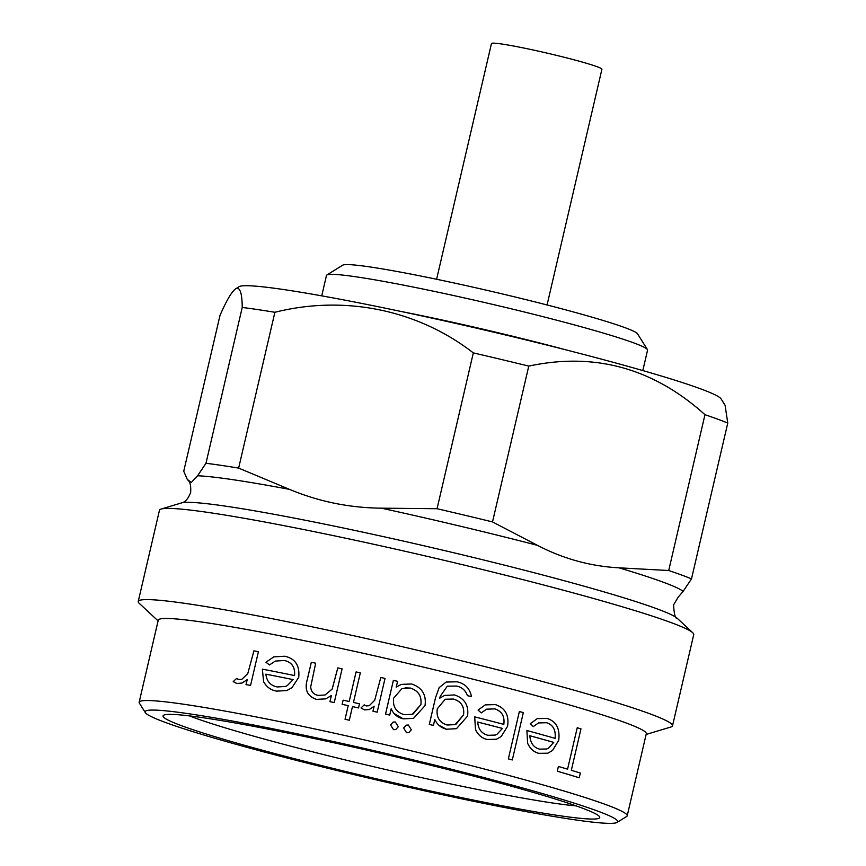 <?xml version="1.0" encoding="UTF-8"?>
<svg xmlns="http://www.w3.org/2000/svg" width="866" height="866" viewBox="0 0 866 866"><rect width="100%" height="100%" fill="white"/><g stroke="black" fill="none" stroke-linecap="round" stroke-linejoin="round"><path stroke-width="1.3" d="M547.063 304.962L601.913 69.237A56.701 3.269 -166.9 0 0 549.888 53.779A56.701 3.269 -166.9 0 0 491.747 43.3A56.701 3.269 -166.9 0 0 491.466 43.527L436.605 279.263M598.601 818.446A224.164 12.903 13.1 0 1 362.475 775.525A224.164 12.903 13.1 0 1 163.587 715.273A224.164 12.903 13.1 0 1 164.183 714.991A224.164 12.903 13.1 0 1 387.73 754.946A224.164 12.903 13.1 0 1 599.532 816.714A224.164 12.903 13.1 0 1 598.601 818.446M189.383 715.879A213.621 12.297 -166.9 0 0 380.986 768.434A213.621 12.297 -166.9 0 0 576.117 805.878M616.484 822.7A242.632 13.964 -166.9 0 0 617.122 822.397A242.632 13.964 -166.9 0 0 401.867 757.176A242.632 13.964 -166.9 0 0 146.289 710.737A242.632 13.964 -166.9 0 0 145.282 712.599A242.632 13.964 -166.9 0 0 374.523 779.454A242.632 13.964 -166.9 0 0 616.484 822.7M145.282 712.599L139.372 703.138A250.545 14.419 13.1 0 1 139.155 702.239A250.545 14.419 13.1 0 1 140.411 701.211A250.545 14.419 13.1 0 1 397.299 747.52A250.545 14.419 13.1 0 1 627.201 815.804A250.545 14.419 13.1 0 1 626.605 816.519L617.122 822.397M627.201 815.804L646.296 733.751A250.545 14.419 -166.9 0 0 416.394 665.456A250.545 14.419 -166.9 0 0 159.506 619.158A250.545 14.419 -166.9 0 0 158.251 620.175L139.155 702.239M646.133 734.455L670.825 727.029A274.273 15.794 -166.9 0 0 671.139 726.92A274.273 15.794 -166.9 0 0 672.514 725.805A274.273 15.794 -166.9 0 0 420.833 651.037A274.273 15.794 -166.9 0 0 139.61 600.355A274.273 15.794 -166.9 0 0 138.235 601.469A274.273 15.794 -166.9 0 0 139.22 603.321L158.088 620.879M672.514 725.805L693.742 634.594A274.273 15.794 -166.9 0 0 692.757 632.754A274.273 15.794 -166.9 0 0 430.175 557.055A274.273 15.794 -166.9 0 0 161.152 509.046A274.273 15.794 -166.9 0 0 160.838 509.143A274.273 15.794 -166.9 0 0 159.463 510.269L138.235 601.469M557.325 771.205A250.804 14.441 13.1 0 1 579.257 777.776L579.213 777.787A250.545 14.419 -166.9 0 0 557.293 771.216L558.397 766.486L557.293 771.216M567.566 769.16L577.232 727.743L567.587 769.17A250.804 14.441 -166.9 0 0 558.429 766.475M555.063 738.373C555.961 730.016 553.114 724.799 546.533 722.731L546.533 722.731C553.136 724.766 555.983 729.984 555.095 738.362A250.804 14.441 -166.9 0 0 526.896 730.536L527.6 743.19C530.057 748.668 533.781 752.045 538.825 753.323L538.793 753.344C533.802 752.099 530.068 748.722 527.6 743.19L526.896 730.536M530.252 723.727L533.272 726.606L530.23 723.738L537.277 718.618L530.23 723.738M433.422 725.427L433.401 725.437A250.545 14.419 -166.9 0 0 429.298 724.441L435.533 697.671L429.33 724.431A250.804 14.441 13.1 0 1 433.422 725.427L434.797 719.527C437.189 724.615 441.075 727.851 446.455 729.237L438.597 725.037M435.533 697.671L439.159 687.615L446.131 682.051L439.159 687.615L435.533 697.671M446.455 729.237L456.501 728.674L467.543 716.128C468.982 705.411 464.652 698.342 454.563 694.943L444.572 695.43L439.776 698.158L440.177 696.405L447.278 686.186L456.479 686.045C461.935 687.139 465.583 690.343 467.424 695.625L467.402 695.636A250.804 14.441 13.1 0 1 471.472 696.643L471.44 696.654A250.545 14.419 -166.9 0 0 467.402 695.636C465.572 690.364 461.924 687.16 456.479 686.045L447.257 686.208M369.23 709.557L364.456 709.914L369.23 709.557L374.134 706.245L372.954 711.213A250.804 14.441 13.1 0 1 377.175 712.166L377.154 712.177A250.545 14.419 -166.9 0 0 372.954 711.213L374.101 706.266M361.079 707.923L364.456 709.914L361.046 707.933L364.207 704.859L361.046 707.933M374.718 700.226L380.802 677.483L374.718 700.226M358.502 707.955A250.545 14.419 -166.9 0 0 352.484 706.613A250.804 14.441 13.1 0 1 358.535 707.944L359.498 703.798A250.804 14.441 -166.9 0 0 353.447 702.445L360.332 672.86A250.804 14.441 -166.9 0 0 356.088 671.919L349.204 701.503A250.804 14.441 -166.9 0 0 343.131 700.172L342.135 704.318A250.545 14.419 -166.9 0 1 348.208 705.66L345.047 719.267A250.804 14.441 13.1 0 1 349.312 720.209L352.484 706.591M349.312 720.209L349.29 720.209A250.545 14.419 -166.9 0 0 345.047 719.267L348.208 705.66M349.182 701.503L356.067 671.929M325.021 694.987L332.176 689.033L337.783 667.924L332.208 689.022L325.053 694.976L318.223 695.398C313.568 694.554 311.056 691.696 310.699 686.835L315.668 663.194A250.804 14.441 -166.9 0 0 311.327 662.284L307.322 679.507C304.291 689.628 307.354 696.253 316.512 699.382L325.735 698.862L331.375 695.56L329.957 701.644A250.804 14.441 13.1 0 1 334.244 702.575L334.211 702.586A250.545 14.419 -166.9 0 0 329.935 701.655L331.342 695.593M316.512 699.382L316.48 699.392C307.343 696.307 304.28 689.682 307.289 679.518L311.327 662.284M294.516 675.567C295.241 667.253 291.853 662.23 284.362 660.498L284.362 660.498C291.864 662.198 295.252 667.221 294.548 675.556A250.804 14.441 -166.9 0 0 262.366 669.147L263.6 681.618L262.333 669.158M269.478 664.958L265.97 662.263L269.478 664.958L275.291 661.083L284.394 660.487M263.6 681.618C266.447 686.89 270.777 690.061 276.579 691.122L276.546 691.133C270.777 690.094 266.447 686.922 263.556 681.629M250.555 685.428L258.404 651.697A250.804 14.441 -166.9 0 0 253.911 650.853L247.773 673.607L242.004 679.193L238.756 679.518L236.57 678.489L233.225 681.629L236.927 683.501L242.015 683.047L247.211 679.615L246.052 684.584A250.804 14.441 13.1 0 1 250.555 685.428L250.523 685.439A250.545 14.419 -166.9 0 0 246.02 684.595L247.167 679.658M241.982 683.058L236.883 683.523L233.192 681.639L236.57 678.489M247.773 673.607L253.911 650.853M389.7 715.067A250.545 14.419 -166.9 0 0 385.522 714.093L393.38 680.362L385.554 714.093A250.804 14.441 13.1 0 1 389.732 715.056L389.7 715.067M389.732 715.056L391.183 708.81C393.51 714.169 397.559 717.513 403.296 718.845L393.965 713.454M408.752 732.636L406.555 732.744L403.61 727.981L406.576 732.733L408.784 732.625L411.318 729.8L408.373 725.037L406.197 725.134L403.632 727.981M395.73 729.562L393.521 729.67L390.544 724.929L393.543 729.67L395.751 729.551L398.295 726.726L395.329 721.973L393.142 722.071L390.577 724.918M503.785 724.387C504.867 716.442 501.89 711.278 494.854 708.886L494.854 708.886C501.89 711.213 504.867 716.388 503.817 724.377A250.804 14.441 -166.9 0 0 474.698 716.875L475.51 729.497L474.665 716.886M481.225 712.891L478.075 710.066L485.263 704.892L478.075 710.066L481.225 712.891L486.595 709.178L494.887 708.875M475.531 729.486C477.913 734.812 481.777 738.146 487.125 739.488L487.103 739.499C481.81 738.2 477.945 734.866 475.51 729.497M508.374 758.876A250.804 14.441 13.1 0 1 512.315 759.937L512.282 759.947A250.545 14.419 -166.9 0 0 508.353 758.887L519.362 711.549L508.353 758.887M236.494 288.346C232.499 290.327 227 299.344 220.007 315.408L183.744 471.234L187.305 479.45L191.332 482.427L197.6 475.77L205.978 463.267L242.231 307.441C242.112 293.91 240.207 287.544 236.494 288.346L238.984 286.7A247.903 14.267 -166.9 0 1 239.644 286.397A247.903 14.267 -166.9 0 1 486.865 330.574A247.903 14.267 -166.9 0 1 721.086 398.89L725.091 405.288L727.765 423.063A274.273 15.794 -166.9 0 0 704.967 414.695C653.429 368.191 594.693 351.997 528.769 366.101A274.273 15.794 -166.9 0 0 473.323 352.895C417.769 309.833 344.863 294.721 274.89 312.28A274.273 15.794 -166.9 0 0 242.231 307.441M642.81 370.572L647.552 350.178A164.832 9.494 -166.9 0 0 647.411 349.583A164.832 9.494 -166.9 0 0 491.682 304.161A164.832 9.494 -166.9 0 0 327.305 274.793A164.832 9.494 -166.9 0 0 326.861 274.987A164.832 9.494 -166.9 0 0 326.471 275.464L321.73 295.858M564.957 349.615A164.832 9.494 -166.9 0 0 400.839 311.424M647.411 349.583L637.56 333.821A151.647 8.725 -166.9 0 0 494.291 292.037A151.647 8.725 -166.9 0 0 343.066 265.007A151.647 8.725 -166.9 0 0 342.665 265.191L326.861 274.987M274.89 312.28L238.637 468.095A274.273 15.794 -166.9 0 0 205.978 463.267M528.769 366.101L492.516 521.917A274.273 15.794 -166.9 0 0 437.059 508.721L473.323 352.895M727.765 423.063L691.501 578.878A274.273 15.794 -166.9 0 0 668.714 570.51L704.967 414.695M238.637 468.095L289.493 489.366C318.764 501.587 349.388 507.855 381.376 508.169L437.059 508.721M492.516 521.917L537.407 545.331C563.236 558.787 590.439 566.277 618.995 567.825L668.714 570.51M691.501 578.878L683.122 591.381L678.154 597.204L673.564 604.933C674.159 614.47 675.393 618.93 677.255 618.324A255.816 14.722 -166.9 0 0 432.35 547.723A255.816 14.722 -166.9 0 0 181.438 502.94L181.914 502.789C185.183 502.204 188.106 498.794 190.661 492.559C191.018 485.858 190.163 481.799 188.095 480.392M276.579 691.122L286.819 690.559L292.015 687.669L298.727 677.244C299.874 665.597 295.23 658.593 284.806 656.233L273.753 656.872L265.97 662.263M293.087 679.615A250.545 14.419 -166.9 0 0 265.862 674.17A250.804 14.441 13.1 0 1 293.119 679.604L287.241 685.645L285.347 686.478M293.119 679.604L287.274 685.634L285.379 686.467L277.315 686.944C270.56 685.699 266.75 681.434 265.862 674.159M334.244 702.575L342.092 668.844A250.804 14.441 -166.9 0 0 337.816 667.913L337.783 667.924M343.131 700.172L342.135 704.318M342.167 704.307A250.804 14.441 13.1 0 1 348.24 705.649M377.175 712.166L385.024 678.435A250.804 14.441 -166.9 0 0 380.834 677.472M374.751 700.215L369.284 705.693L366.242 705.942L364.229 704.859M403.296 718.845L413.504 718.369L425.011 705.682C426.527 694.738 422.034 687.496 411.556 683.967L401.196 684.4L396.217 687.16L397.581 681.326A250.804 14.441 -166.9 0 0 393.402 680.362M404.205 714.688C396.033 712.112 392.515 706.58 393.673 698.115L401.997 688.567L410.441 688.069C418.419 690.732 421.904 696.264 420.898 704.643L412.259 714.288L404.205 714.688M413.212 713.909L420.876 704.653C421.894 696.296 418.408 690.765 410.408 688.08L405.093 687.821M471.472 696.643C469.924 688.567 465.129 683.62 457.075 681.802L446.131 682.051M447.083 725.015C439.343 722.428 436.085 717.005 437.308 708.745L445.232 699.241L453.394 699.035C461.242 701.341 464.62 706.645 463.537 714.948L455.083 724.636L447.083 725.015M456.003 724.268L463.516 714.959C464.641 706.71 461.253 701.406 453.362 699.046L453.394 699.035M487.125 739.488L496.467 739.25L501.262 736.501L507.595 726.217C509.219 715.078 505.138 707.868 495.352 704.599L485.285 704.881M495.211 735.082L496.954 734.314L495.233 735.072L487.883 735.299C481.539 733.491 478.162 729.075 477.751 722.038A250.804 14.441 13.1 0 1 502.432 728.414L502.41 728.425A250.545 14.419 -166.9 0 0 477.751 722.06M502.432 728.414L496.987 734.303L502.41 728.425M512.315 759.937L523.324 712.588A250.804 14.441 -166.9 0 0 519.394 711.538M533.272 726.606L538.511 722.937L546.565 722.72M538.825 753.323L547.875 753.193L552.53 750.486L558.732 740.257C560.107 728.533 556.21 721.27 547.041 718.444L537.277 718.618M546.684 749.003L548.373 748.246L546.717 748.993L539.583 749.133C533.64 747.531 530.393 743.071 529.83 735.732A250.804 14.441 13.1 0 1 553.731 742.389L553.699 742.4A250.545 14.419 -166.9 0 0 529.83 735.754M553.731 742.389L548.405 748.235L553.699 742.4M579.257 777.776L580.35 773.035A250.804 14.441 -166.9 0 0 571.333 770.296L580.978 728.869A250.804 14.441 -166.9 0 0 577.232 727.743M289.493 489.366A255.816 14.722 -166.9 0 0 197.6 475.77M537.407 545.331A255.816 14.722 -166.9 0 0 381.376 508.169M683.122 591.381A255.816 14.722 -166.9 0 0 618.995 567.825M181.438 502.94L161.152 509.046M677.255 618.324L692.757 632.754"/></g></svg>
